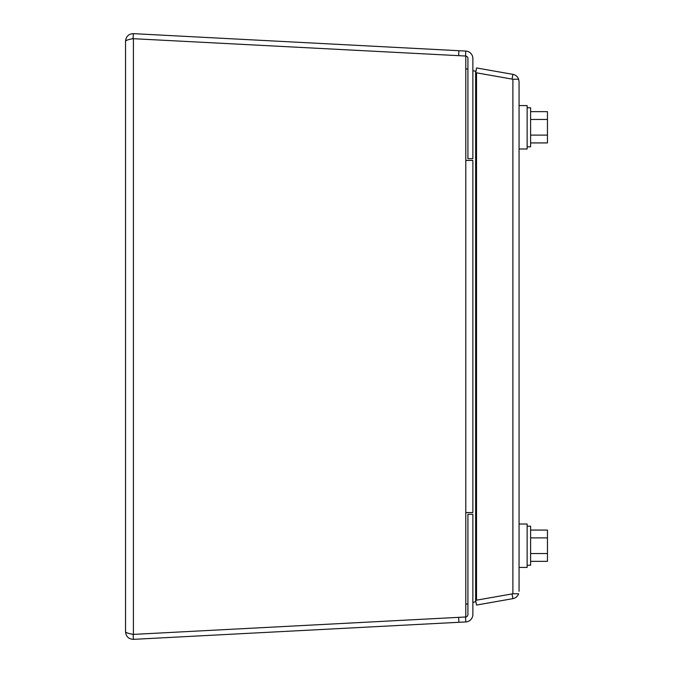 <?xml version="1.0" encoding="UTF-8"?>
<svg xmlns="http://www.w3.org/2000/svg" width="673" height="673" viewBox="0 0 673 673"><rect width="100%" height="100%" fill="white"/><g stroke="black" fill="none" stroke-linecap="round" stroke-linejoin="round"><path stroke-width="1.01" d="M519.06 591.289L519.06 81.711L518.639 79.229L512.893 79.237L512.893 593.763L518.639 593.763A7.47 7.47 0 0 1 512.893 598.642L512.052 593.906M512.052 79.094L512.893 74.358A7.47 7.47 0 0 1 518.639 79.229L519.06 81.711M512.834 79.229L518.639 79.229M512.893 74.358L476.518 67.939L475.71 72.827M512.893 593.763L476.518 600.173L476.518 72.827L512.893 79.237M476.518 600.173L475.651 600.173L476.518 605.061L512.893 598.642M512.834 593.771L518.639 593.771M476.518 72.827L475.651 72.827M527.136 146.815L530.61 146.815L530.61 107.747L527.136 107.747M530.61 111.642L547.452 111.642L547.452 119.458L530.61 119.458M530.61 135.105L547.452 135.105L547.452 119.458M530.61 142.92L547.452 142.92L547.452 135.105M519.06 148.985L527.136 148.985L527.136 105.577L519.06 105.577M472.867 70.581L475.651 71.321L475.651 601.679L472.867 602.419M467.92 603.748L465.792 604.32M467.92 69.252L465.792 68.68M527.136 565.253L530.61 565.253L530.61 526.185L527.136 526.185M530.61 530.08L547.452 530.08L547.452 537.895L530.61 537.895M530.61 553.543L547.452 553.543L547.452 537.895M530.61 561.358L547.452 561.358L547.452 553.543M519.06 567.423L527.136 567.423L527.136 524.015L519.06 524.015M125.548 631.897C126.044 632.729 128.661 633.562 133.405 634.395L465.792 616.981A2.515 2.515 0 0 0 467.92 614.474L467.92 514.315L472.867 514.315L472.867 614.474A7.47 7.47 0 0 1 465.792 621.928L133.405 639.35C128.669 639.098 126.053 636.616 125.548 631.897L125.548 41.103C126.044 36.392 128.661 33.902 133.405 33.65L465.792 51.072A7.47 7.47 0 0 1 472.867 58.526L472.867 158.685L467.92 158.685L467.92 58.526A2.515 2.515 0 0 0 465.792 56.036L133.01 38.681L133.405 33.65M133.405 634.395L133.405 38.605C128.669 39.438 126.053 40.271 125.548 41.103M131.706 38.95L133.405 38.605M465.792 616.981L465.792 512.565L472.867 512.565L472.867 160.435L465.792 160.435L465.792 56.019M131.706 634.042L133.145 634.403L133.405 639.35M465.531 56.01L465.792 51.072M465.792 621.928L465.531 616.99M465.792 512.565L465.792 160.435M458.902 50.711L458.641 55.649M458.641 617.351L458.902 622.289"/></g></svg>
